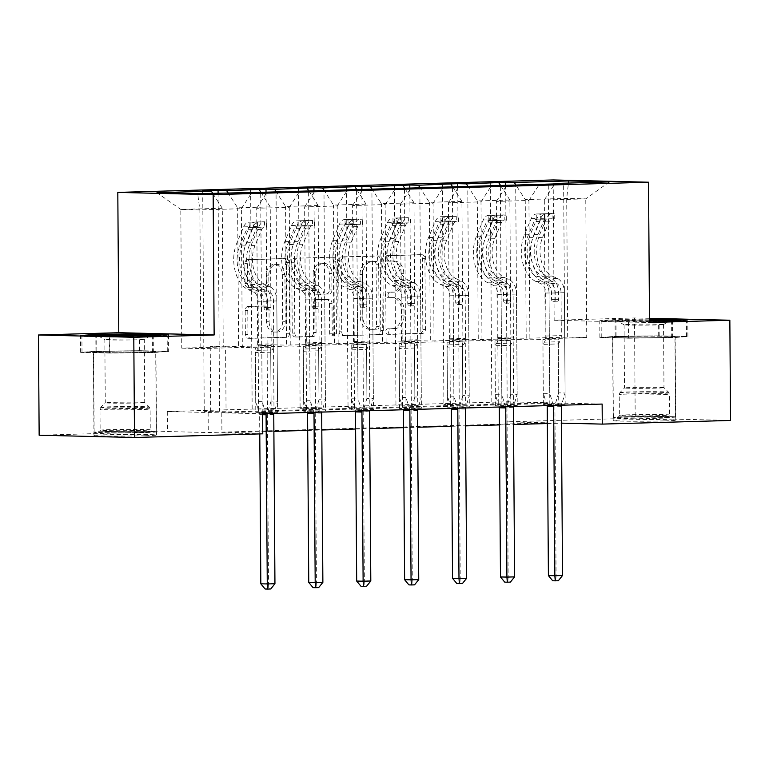 <?xml version="1.0" encoding="UTF-8"?>
<svg xmlns="http://www.w3.org/2000/svg" width="769" height="769" viewBox="0 0 769 769"><rect width="100%" height="100%" fill="white"/><g stroke="black" fill="none" stroke-linecap="round" stroke-linejoin="round"><path stroke-width="0.58" stroke-dasharray="3.85 2.88" d="M385.173 258.413A2.759 2.115 -88.6 0 1 387.259 255.596L419.307 254.683A3.932 3.018 -88.6 0 1 419.422 254.683A3.932 3.018 -88.6 0 1 422.344 258.528L422.844 329.363A3.932 3.018 -88.6 0 1 419.855 333.381L387.807 334.294A2.759 2.115 -88.6 0 1 387.73 334.294A2.759 2.115 -88.6 0 1 385.682 331.602A2.759 2.115 -88.6 0 1 387.768 328.786L391.921 328.671A12.592 9.651 -88.6 0 0 401.485 315.799L401.437 309.897A12.592 9.651 -88.6 0 0 392.084 297.584A12.592 9.651 -88.6 0 0 391.7 297.584L387.557 297.699A2.759 2.115 -88.6 0 1 387.47 297.699A2.759 2.115 -88.6 0 1 385.423 295.008A2.759 2.115 -88.6 0 1 387.518 292.191L391.661 292.076A12.592 9.651 -88.6 0 0 401.226 279.205L401.187 273.303A12.592 9.651 -88.6 0 0 391.834 260.989A12.592 9.651 -88.6 0 0 391.45 260.989L387.297 261.104A2.759 2.115 -88.6 0 1 387.211 261.104A2.759 2.115 -88.6 0 1 385.173 258.413M394.497 328.728A12.592 9.651 -88.6 0 0 404.061 315.867L404.013 309.965A12.592 9.651 -88.6 0 0 394.67 297.641A12.592 9.651 -88.6 0 0 394.276 297.641L390.133 297.766A2.759 2.115 -88.6 0 1 390.046 297.766A2.759 2.115 -88.6 0 1 387.999 295.065A2.759 2.115 -88.6 0 1 390.094 292.258L394.237 292.133A12.592 9.651 -88.6 0 0 403.802 279.272L403.763 273.37A12.592 9.651 -88.6 0 0 394.41 261.047A12.592 9.651 -88.6 0 0 394.026 261.047L389.873 261.172A2.759 2.115 -88.6 0 1 389.787 261.172A2.759 2.115 -88.6 0 1 387.749 258.48A2.759 2.115 -88.6 0 1 389.835 255.664L421.883 254.741A3.932 3.018 -88.6 0 1 421.998 254.741A3.932 3.018 -88.6 0 1 424.921 258.595L425.42 329.42A3.932 3.018 -88.6 0 1 422.431 333.438L390.383 334.361A2.759 2.115 -88.6 0 1 390.306 334.361A2.759 2.115 -88.6 0 1 388.258 331.66A2.759 2.115 -88.6 0 1 390.344 328.853L391.921 328.671M144.745 352.356A31.279 0.807 -0.4 0 0 155.924 351.664A31.279 0.807 -0.4 0 0 137.862 351.058A31.279 0.807 -0.4 0 0 104.546 351.404A31.279 0.807 -0.4 0 0 93.366 352.096A31.279 0.807 -0.4 0 0 111.428 352.702A31.279 0.807 -0.4 0 0 144.745 352.356M145.331 435.735A31.279 0.807 -0.4 0 0 156.511 435.043A31.279 0.807 -0.4 0 0 138.449 434.437A31.279 0.807 -0.4 0 0 105.132 434.783A31.279 0.807 -0.4 0 0 93.953 435.475A31.279 0.807 -0.4 0 0 112.005 436.081A31.279 0.807 -0.4 0 0 145.331 435.735M623.784 336.543A31.279 0.807 179.6 0 1 657.111 336.197A31.279 0.807 179.6 0 1 675.163 336.803A31.279 0.807 179.6 0 1 663.993 337.495A31.279 0.807 179.6 0 1 630.667 337.841A31.279 0.807 179.6 0 1 612.614 337.235A31.279 0.807 179.6 0 1 623.784 336.543M664.57 420.883A31.279 0.807 -0.4 0 0 675.749 420.182A31.279 0.807 -0.4 0 0 657.687 419.576A31.279 0.807 -0.4 0 0 624.37 419.922A31.279 0.807 -0.4 0 0 613.191 420.624A31.279 0.807 -0.4 0 0 631.253 421.229A31.279 0.807 -0.4 0 0 664.57 420.883M248.051 287.327A3.932 3.018 -88.6 0 1 247.926 287.327A3.932 3.018 -88.6 0 1 245.003 283.482L244.869 263.613A3.932 3.018 -88.6 0 1 247.858 259.586L283.444 258.567A3.932 3.018 -88.6 0 1 283.559 258.567A3.932 3.018 -88.6 0 1 286.481 262.421L286.981 333.246A3.932 3.018 -88.6 0 1 283.992 337.264L248.406 338.283A3.932 3.018 -88.6 0 1 248.281 338.283A3.932 3.018 -88.6 0 1 245.359 334.438L245.196 310.436A3.932 3.018 -88.6 0 1 248.185 306.408L263.411 305.975A3.932 3.018 -88.6 0 1 263.536 305.975A3.932 3.018 -88.6 0 1 266.459 309.83L266.535 321.73A10.526 8.065 -88.6 0 0 274.35 332.025A10.526 8.065 -88.6 0 0 282.675 321.269L282.348 274.639A10.526 8.065 -88.6 0 0 274.533 264.344A10.526 8.065 -88.6 0 0 266.209 275.1L266.266 282.877A3.932 3.018 -88.6 0 1 263.277 286.895L250.627 287.395A3.932 3.018 -88.6 0 1 250.502 287.395A3.932 3.018 -88.6 0 1 247.58 283.54L247.445 263.671A3.932 3.018 -88.6 0 1 250.434 259.653L286.02 258.634A3.932 3.018 -88.6 0 1 286.135 258.634A3.932 3.018 -88.6 0 1 289.057 262.479L289.557 333.304A3.932 3.018 -88.6 0 1 286.568 337.331L250.982 338.35A3.932 3.018 -88.6 0 1 250.857 338.35A3.932 3.018 -88.6 0 1 247.935 334.496L247.772 310.493A3.932 3.018 -88.6 0 1 250.761 306.475L265.987 306.043A3.932 3.018 -88.6 0 1 266.112 306.033A3.932 3.018 -88.6 0 1 269.035 309.888L269.112 321.788L266.535 321.73M649.478 318.308L634.502 317.953L554.161 320.25L553.18 179.946M634.502 317.953L635.204 418.173L506.925 421.845L547.778 422.815L208.264 432.524L167.421 431.553L39.152 435.225M506.79 401.793L547.634 402.764L208.13 412.482L167.286 411.511L506.79 401.793L506.925 421.845M167.286 411.511L167.421 431.553M338.658 260.922A3.932 3.018 -88.6 0 1 341.647 256.904L377.233 255.885A3.932 3.018 -88.6 0 1 377.358 255.885A3.932 3.018 -88.6 0 1 380.28 259.739L380.77 330.564A3.932 3.018 -88.6 0 1 377.781 334.582L342.195 335.601A3.932 3.018 -88.6 0 1 342.07 335.601A3.932 3.018 -88.6 0 1 339.148 331.756L338.658 260.922L341.234 260.989A3.932 3.018 -88.6 0 1 344.224 256.961L379.809 255.952A3.932 3.018 -88.6 0 1 379.934 255.952A3.932 3.018 -88.6 0 1 382.856 259.797L383.347 330.622A3.932 3.018 -88.6 0 1 380.357 334.64L344.772 335.659A3.932 3.018 -88.6 0 1 344.656 335.659A3.932 3.018 -88.6 0 1 341.734 331.814L341.234 260.989M330.334 257.231L294.748 258.249A3.932 3.018 -88.6 0 0 291.759 262.267L292.258 333.092A3.932 3.018 -88.6 0 0 295.181 336.947A3.932 3.018 -88.6 0 0 295.296 336.947L310.532 336.505A3.932 3.018 -88.6 0 0 313.521 332.487L313.319 303.765A3.932 3.018 -88.6 0 1 316.309 299.737L326.412 299.449A3.932 3.018 -88.6 0 1 326.527 299.449A3.932 3.018 -88.6 0 1 329.449 303.303L329.661 333.208A2.759 2.115 -88.6 0 0 331.708 335.899A2.759 2.115 -88.6 0 0 333.881 333.083L333.381 261.076A3.932 3.018 -88.6 0 0 330.459 257.231A3.932 3.018 -88.6 0 0 330.334 257.231L294.748 258.249M730.55 420.441L635.204 418.173M226.057 411.146L204.246 411.434L226.057 411.146L225.596 346.204L210.235 346.646L223.25 346.954L222.279 208.255L180.802 209.437L156.963 192.711M223.25 346.954L181.772 348.146L180.802 209.437L199.873 209.889L241.351 208.707L242.322 347.405L255.337 347.713L255.789 412.655L277.59 412.376L276.052 191.894M222.279 208.255L212.686 193.25M305.61 345.598L338.177 344.666L337.216 205.967L304.639 206.899L305.61 345.598L318.626 345.906L319.077 410.848L325.518 411.002L323.98 190.52M319.077 410.848L303.717 411.29L325.518 411.002M401.476 342.859L434.043 341.926L433.072 203.218L400.505 204.15L401.476 342.859L414.481 343.166L414.943 408.108L421.383 408.262L419.845 187.78M414.943 408.108L399.572 408.541L421.383 408.262M497.332 340.109L529.899 339.177L528.928 200.478L496.361 201.411L497.332 340.109L510.347 340.417L510.799 405.359L517.239 405.513L515.701 185.031M510.799 405.359L495.438 405.801L517.239 405.513M262.633 413.78L221.789 412.809L561.293 403.091L602.137 404.061M545.259 338.735L586.737 337.553L585.776 198.854L544.298 200.036L545.259 338.735L558.275 339.052L558.727 403.994L565.177 404.148L563.629 183.666M558.727 403.994L543.366 404.427L549.806 404.581L565.177 404.148M449.404 341.484L481.971 340.552L481 201.853L448.433 202.785L449.404 341.484L462.419 341.792L462.871 406.734L469.311 406.888L467.773 186.406M462.871 406.734L447.51 407.176L453.95 407.33L469.311 406.888M353.538 344.224L386.115 343.291L385.144 204.592L352.577 205.525L353.538 344.224L366.553 344.531L367.005 409.473L373.455 409.627L371.908 189.145M367.005 409.473L351.644 409.915L358.085 410.069L373.455 409.627M257.682 346.973L290.249 346.04L289.279 207.332L256.711 208.264L257.682 346.973L270.698 347.28L271.149 412.222L277.59 412.376M271.149 412.222L255.789 412.655M256.711 208.264L267.122 192.144M289.279 207.332L299.987 190.76M273.985 409.771L252.174 410.06L273.985 409.771L273.533 344.829L258.163 345.271L271.178 345.579L270.217 206.88L237.64 207.813L228.047 192.817M271.178 345.579L238.611 346.511L237.64 207.813M270.217 206.88L260.893 192.327M304.639 206.899L315.05 190.779M337.216 205.967L347.915 189.385M321.913 408.406L300.112 408.695L321.913 408.406L321.461 343.464L306.1 343.906L319.106 344.214L318.145 205.506L285.578 206.438L275.975 191.443M319.106 344.214L286.539 345.146L285.578 206.438M318.145 205.506L308.83 190.952M352.577 205.525L362.978 189.405M385.144 204.592L395.843 188.011M369.841 407.032L348.04 407.32L369.841 407.032L369.389 342.09L354.028 342.532L367.044 342.839L366.073 204.141L333.506 205.073L323.903 190.068M367.044 342.839L334.477 343.772L333.506 205.073M366.073 204.141L356.758 189.587M400.505 204.15L410.915 188.03M433.072 203.218L443.78 186.636M417.769 405.657L395.968 405.945L417.769 405.657L417.317 340.715L401.956 341.157L414.972 341.465L414.001 202.766L381.434 203.698L371.831 188.703M414.972 341.465L382.404 342.397L381.434 203.698M414.001 202.766L404.686 188.213M448.433 202.785L458.843 186.665M481 201.853L491.708 185.271M465.706 404.292L443.896 404.571L465.706 404.292L465.245 339.35L449.884 339.792L462.9 340.1L461.929 201.391L429.362 202.324L419.768 187.328M462.9 340.1L430.332 341.032L429.362 202.324M461.929 201.391L452.614 186.838M496.361 201.411L506.771 185.291M528.928 200.478L539.636 183.897M513.634 402.918L491.824 403.206L513.634 402.918L513.183 337.976L497.822 338.418L510.827 338.725L509.866 200.027L477.299 200.959L467.696 185.954M510.827 338.725L478.26 339.658L477.299 200.959M509.866 200.027L500.552 185.473M544.298 200.036L554.699 183.916M609.384 181.907L585.776 198.854L566.705 198.402L525.227 199.584L515.624 184.589M262.767 433.822L221.924 432.851L273.879 431.361M547.345 423.536L561.466 423.142M307.696 430.4L321.817 429.996M355.624 429.025L369.745 428.621M403.552 427.651L417.673 427.247M451.48 426.286L465.601 425.882M499.408 424.911L513.529 424.507M181.772 348.146L200.844 348.597L199.873 209.889L197.671 193.682M586.737 337.553L567.676 337.101L526.198 338.283L525.227 199.584M567.676 337.101L566.705 198.402L568.426 183.07M200.844 348.597L242.322 347.405M270.698 347.28L255.337 347.713M290.249 346.04L303.265 346.348L303.717 411.29M318.626 345.906L303.265 346.348M338.177 344.666L351.193 344.973L351.644 409.915M366.553 344.531L351.193 344.973M386.115 343.291L399.121 343.599L399.572 408.541M414.481 343.166L399.121 343.599M434.043 341.926L447.058 342.234L447.51 407.176M462.419 341.792L447.058 342.234M481.971 340.552L494.986 340.859L495.438 405.801M510.347 340.417L494.986 340.859M529.899 339.177L542.914 339.485L543.366 404.427M558.275 339.052L542.914 339.485M513.183 337.976L526.198 338.283M465.245 339.35L478.26 339.658M417.317 340.715L430.332 341.032M369.389 342.09L382.404 342.397M321.461 343.464L334.477 343.772M273.533 344.829L286.539 345.146M225.596 346.204L238.611 346.511M208.13 412.482L208.264 432.524M547.634 402.764L547.778 422.815M561.293 403.091L561.428 423.133M221.789 412.809L221.924 432.851M241.351 208.707L252.059 192.125M549.806 404.581L548.268 184.099M498.274 403.36L497.822 338.418M505.675 185.319L507.194 402.764M490.286 182.724L491.824 403.206M501.878 405.955L500.34 185.473M450.336 404.725L449.884 339.792M457.738 186.694L459.256 404.138M442.358 184.099L443.896 404.571M453.95 407.33L452.412 186.848M402.408 406.099L401.956 341.157M409.81 188.069L411.328 405.503M394.43 185.464L395.968 405.945M406.022 408.695L404.484 188.222M354.48 407.474L354.028 342.532M361.882 189.434L363.401 406.878M346.502 186.838L348.04 407.32M358.085 410.069L356.547 189.587M306.552 408.839L306.1 343.906M313.954 190.808L315.473 408.252M298.564 188.213L300.112 408.695M310.157 411.444L308.619 190.962M258.624 410.213L258.163 345.271M266.026 192.183L267.545 409.617M250.636 189.578L252.174 410.06M262.229 412.809L260.691 192.337M210.687 411.588L210.235 346.646M218.088 193.096L219.607 410.992M202.708 190.952L204.246 411.434M554.161 320.25L649.507 322.519M649.478 319.106L615.056 319.5L599.762 320.692L649.497 321.134M373.955 261.489A2.759 2.115 -88.6 0 1 374.042 261.489A2.759 2.115 -88.6 0 1 376.089 264.18L376.522 326.354A2.759 2.115 -88.6 0 1 374.426 329.17L370.052 329.295A12.592 9.651 -88.6 0 1 369.668 329.295A12.592 9.651 -88.6 0 1 360.315 316.982L360.017 274.485A12.592 9.651 -88.6 0 1 369.581 261.614L376.531 261.547A2.759 2.115 -88.6 0 1 376.618 261.547A2.759 2.115 -88.6 0 1 378.665 264.248L376.089 264.18M376.531 261.547L372.158 261.681A12.592 9.651 -88.6 0 0 362.593 274.543L362.891 317.039A12.592 9.651 -88.6 0 0 372.244 329.353A12.592 9.651 -88.6 0 0 372.629 329.353L377.002 329.228A2.759 2.115 -88.6 0 0 379.098 326.412L378.665 264.248M332.91 257.288A3.932 3.018 -88.6 0 1 333.035 257.288A3.932 3.018 -88.6 0 1 335.957 261.133L336.457 333.15A2.759 2.115 -88.6 0 1 334.284 335.957A2.759 2.115 -88.6 0 1 332.237 333.265L332.025 303.361A3.932 3.018 -88.6 0 0 329.103 299.516A3.932 3.018 -88.6 0 0 328.988 299.516L318.885 299.804A3.932 3.018 -88.6 0 0 315.896 303.822L316.097 332.544A3.932 3.018 -88.6 0 1 313.108 336.572L297.882 337.005A3.932 3.018 -88.6 0 1 297.757 337.005A3.932 3.018 -88.6 0 1 294.835 333.16L294.335 262.325A3.932 3.018 -88.6 0 1 297.324 258.307M313.108 273.956A10.526 8.065 -88.6 0 1 321.423 263.2A10.526 8.065 -88.6 0 1 329.247 273.495L329.363 289.923A3.932 3.018 -88.6 0 1 326.373 293.941L316.27 294.229A3.932 3.018 -88.6 0 1 316.146 294.229A3.932 3.018 -88.6 0 1 313.223 290.384L313.108 273.956L315.684 274.014A10.526 8.065 -88.6 0 1 324.009 263.258A10.526 8.065 -88.6 0 1 331.824 273.553L329.247 273.495M315.684 274.014L315.799 290.442A3.932 3.018 -88.6 0 0 318.722 294.296A3.932 3.018 -88.6 0 0 318.847 294.296L328.949 294.008A3.932 3.018 -88.6 0 0 331.939 289.98L331.824 273.553M269.112 321.788A10.526 8.065 -88.6 0 0 276.936 332.083A10.526 8.065 -88.6 0 0 285.251 321.327L284.924 274.696A10.526 8.065 -88.6 0 0 277.109 264.401A10.526 8.065 -88.6 0 0 268.794 275.158L268.842 282.934A3.932 3.018 -88.6 0 1 265.853 286.952L250.627 287.395M628.6 338.216L672.606 337.706L687.899 336.514L659.177 335.832L615.171 336.341L599.887 337.533L628.6 338.216L628.475 321.375M672.606 337.706L672.491 320.865M599.887 337.533L599.762 320.692M615.171 336.341L615.056 319.5M659.177 335.832L659.071 319.846M687.899 336.514L687.774 319.673M168.651 351.375L139.939 350.693L95.933 351.193L80.639 352.385L109.352 353.067L153.358 352.558L168.651 351.375L168.536 334.534M139.939 350.693L139.823 334.707M153.358 352.558L153.242 335.726M109.352 353.067L109.236 336.236M80.639 352.385L80.524 335.553M95.933 351.193L95.817 335.255M544.981 214.003L545.019 219.213L536.791 219.184L536.752 213.974L554.199 213.744L552.113 213.532L552.152 218.742A5.412 3.48 -91.6 0 0 549.393 221.116L542.597 237.333A25.464 16.351 -91.6 0 0 552.152 276.042L546.317 276.206L551.575 278.609A14.64 9.401 88.4 0 1 558.554 292.864L558.602 299.362A2.403 1.846 -88.6 0 1 556.775 301.823A2.403 1.846 -88.6 0 1 556.698 301.823A2.403 1.846 -88.6 0 1 554.91 299.468L554.872 292.97A14.64 9.401 -91.6 0 0 547.893 278.714L542.635 276.311L536.791 276.475L542.049 278.878A14.64 9.401 88.4 0 1 549.028 293.133L549.729 393.44L543.289 393.286L542.952 344.377L558.313 343.935L559.745 341.715A8.709 5.594 -91.6 0 0 561.341 335.592L561.043 292.614A9.42 6.056 88.4 0 0 556.554 283.434L551.286 281.041A30.673 19.706 -91.6 0 1 539.78 234.41L546.567 218.194A10.631 6.825 -91.6 0 1 552.017 213.532L536.656 213.974A10.631 6.825 -91.6 0 0 531.206 218.636L524.42 234.853A30.673 19.706 -91.6 0 0 535.926 281.473L541.184 283.876A9.42 6.056 88.4 0 1 545.682 293.056L545.98 336.034A8.709 5.594 88.4 0 1 544.385 342.157L542.952 344.377M535.926 281.473L541.77 281.31L547.028 283.713A9.42 6.056 88.4 0 1 551.517 292.893L551.565 299.391A2.403 1.846 91.4 0 0 553.353 301.736A2.403 1.846 91.4 0 0 553.42 301.736A2.403 1.846 91.4 0 0 555.247 299.285L555.208 292.787A9.42 6.056 -91.6 0 0 550.71 283.607L545.452 281.204L551.286 281.041M552.152 276.042L557.419 278.436A14.64 9.401 88.4 0 1 564.398 292.691L565.09 392.997L561.562 404.83A4.008 3.076 91.4 0 0 561.457 405.225M558.313 343.935L558.65 392.844L565.09 392.997M545.019 219.213L552.152 218.742L536.791 219.184A5.412 3.48 -91.6 0 0 534.032 221.559L527.236 237.775A25.464 16.351 -91.6 0 0 536.791 276.475M541.77 281.31A30.673 19.706 88.4 0 1 530.254 234.68L537.05 218.463A10.631 6.825 88.4 0 1 540.665 214.253C543.875 213.609 545.106 213.571 544.346 214.147A10.631 6.825 -91.6 0 0 540.732 218.358L533.936 234.574A30.673 19.706 -91.6 0 0 545.452 281.204M546.317 276.206A25.464 16.351 88.4 0 1 536.762 237.506L543.558 221.289A5.412 3.48 88.4 0 1 544.394 219.915L544.952 219.165L544.913 213.82L544.346 214.147L544.394 219.915C545.106 218.598 543.875 218.636 540.703 220.021A5.412 3.48 -91.6 0 0 539.867 221.395L533.071 237.611A25.464 16.351 -91.6 0 0 542.635 276.311M553.536 405.455A4.008 3.076 91.4 0 0 553.43 405.071L549.729 393.44M558.65 392.844L555.112 404.686A4.008 3.076 91.4 0 0 554.901 406.186L556.083 575.356L548.403 575.577M547.163 405.638A4.008 3.076 91.4 0 0 546.99 404.917L543.289 393.286M562.524 575.51L556.083 575.356L555.747 580.672L558.323 580.739M552.68 580.768L555.747 580.672M554.238 218.954L554.199 213.744M497.053 215.378L497.091 220.588L488.863 220.559L488.824 215.339L506.271 215.109L504.185 214.907L504.224 220.117A5.412 3.48 -91.6 0 0 501.465 222.491L494.669 238.707A25.464 16.351 -91.6 0 0 504.224 277.407L498.389 277.58L503.647 279.974A14.64 9.401 88.4 0 1 510.626 294.239L510.674 300.737A2.403 1.846 -88.6 0 1 508.847 303.188A2.403 1.846 -88.6 0 1 508.77 303.188A2.403 1.846 -88.6 0 1 506.982 300.842L506.934 294.344A14.64 9.401 -91.6 0 0 499.956 280.079L494.698 277.686L488.863 277.849L494.121 280.252A14.64 9.401 88.4 0 1 501.1 294.508L501.801 394.814L495.361 394.66L495.015 345.752L510.376 345.31L511.818 343.089A8.709 5.594 -91.6 0 0 513.413 336.966L513.115 293.989A9.42 6.056 88.4 0 0 508.617 284.809L503.359 282.406A30.673 19.706 -91.6 0 1 491.843 235.785L498.639 219.569A10.631 6.825 -91.6 0 1 504.089 214.907L488.728 215.349A10.631 6.825 -91.6 0 0 483.278 220.001L476.482 236.218A30.673 19.706 -91.6 0 0 487.998 282.848L493.256 285.251A9.42 6.056 88.4 0 1 497.754 294.431L498.052 337.408A8.709 5.594 88.4 0 1 496.457 343.522L495.015 345.752M487.998 282.848L493.833 282.684L499.1 285.078A9.42 6.056 88.4 0 1 503.589 294.258L503.637 300.756A2.403 1.846 91.4 0 0 505.425 303.111A2.403 1.846 91.4 0 0 505.493 303.111A2.403 1.846 91.4 0 0 507.319 300.65L507.28 294.152A9.42 6.056 -91.6 0 0 502.782 284.972L497.524 282.579L503.359 282.406M504.224 277.407L509.482 279.81A14.64 9.401 88.4 0 1 516.46 294.066L517.162 394.372L513.625 406.205A4.008 3.076 91.4 0 0 513.529 406.599M510.376 345.31L510.722 394.218L517.162 394.372M497.091 220.588L504.272 220.117L488.863 220.559A5.412 3.48 -91.6 0 0 486.095 222.933L479.308 239.149A25.464 16.351 -91.6 0 0 488.863 277.849M493.833 282.684A30.673 19.706 88.4 0 1 482.326 236.054L489.113 219.838A10.631 6.825 88.4 0 1 492.737 215.628C495.938 214.984 497.168 214.945 496.418 215.522A10.631 6.825 -91.6 0 0 492.804 219.732L486.008 235.948A30.673 19.706 -91.6 0 0 497.524 282.579M498.389 277.58A25.464 16.351 88.4 0 1 488.834 238.871L495.621 222.654A5.412 3.48 88.4 0 1 496.457 221.289L497.014 220.53L496.985 215.185L496.418 215.522L496.457 221.289C497.178 219.972 495.947 220.011 492.775 221.395A5.412 3.48 -91.6 0 0 491.939 222.76L485.143 238.976A25.464 16.351 -91.6 0 0 494.698 277.686M505.608 406.83A4.008 3.076 91.4 0 0 505.502 406.436L501.801 394.814M510.722 394.218L507.184 406.051A4.008 3.076 91.4 0 0 506.973 407.56L508.155 576.721L500.475 576.942M499.225 407.012A4.008 3.076 91.4 0 0 499.062 406.282L495.361 394.66M514.596 576.875L508.155 576.721L507.819 582.046L510.395 582.104M504.743 582.133L507.819 582.046M506.31 220.328L506.271 215.109M449.125 216.752L449.154 221.962L440.935 221.924L440.897 216.714L456.257 216.272L456.296 221.491A5.412 3.48 -91.6 0 0 453.527 223.866L446.741 240.082A25.464 16.351 -91.6 0 0 456.296 278.782L450.461 278.945L455.719 281.348A14.64 9.401 88.4 0 1 462.698 295.604L462.746 302.102A2.403 1.846 -88.6 0 1 460.919 304.562A2.403 1.846 -88.6 0 1 460.842 304.562A2.403 1.846 -88.6 0 1 459.055 302.207L459.006 295.709A14.64 9.401 -91.6 0 0 452.028 281.454L446.77 279.051L440.935 279.224L446.193 281.617A14.64 9.401 88.4 0 1 453.172 295.882L453.873 396.179L447.433 396.025L447.087 347.127L462.448 346.684L463.89 344.454A8.709 5.594 -91.6 0 0 465.485 338.341L465.187 295.363A9.42 6.056 88.4 0 0 460.689 286.183L455.431 283.78A30.673 19.706 -91.6 0 1 443.915 237.15L450.711 220.934A10.631 6.825 -91.6 0 1 456.161 216.281L440.791 216.714A10.631 6.825 -91.6 0 0 435.35 221.376L428.554 237.592A30.673 19.706 -91.6 0 0 440.07 284.222L445.328 286.616A9.42 6.056 88.4 0 1 449.817 295.796L450.125 338.773A8.709 5.594 88.4 0 1 448.529 344.897L447.087 347.127M440.07 284.222L445.905 284.049L451.163 286.452A9.42 6.056 88.4 0 1 455.661 295.632L455.7 302.13A2.403 1.846 91.4 0 0 457.488 304.486A2.403 1.846 91.4 0 0 457.565 304.486A2.403 1.846 91.4 0 0 459.391 302.025L459.343 295.527A9.42 6.056 -91.6 0 0 454.854 286.347L449.596 283.944L455.431 283.78M456.296 278.782L461.554 281.185A14.64 9.401 88.4 0 1 468.532 295.44L469.234 395.747L465.697 407.58A4.008 3.076 91.4 0 0 465.601 407.974M462.448 346.684L462.794 395.593L469.234 395.747M449.154 221.962L456.344 221.491L440.935 221.924A5.412 3.48 -91.6 0 0 438.167 224.298L431.38 240.514A25.464 16.351 -91.6 0 0 440.935 279.224M445.905 284.049A30.673 19.706 88.4 0 1 434.389 237.429L441.185 221.212A10.631 6.825 88.4 0 1 444.799 216.993C448.01 216.349 449.24 216.32 448.49 216.887A10.631 6.825 -91.6 0 0 444.876 221.107L438.08 237.323A30.673 19.706 -91.6 0 0 449.596 283.944M450.461 278.945A25.464 16.351 88.4 0 1 440.897 240.245L447.693 224.029A5.412 3.48 88.4 0 1 448.529 222.654L449.086 221.905L449.048 216.56L448.49 216.887L448.529 222.654C449.25 221.347 448.019 221.376 444.847 222.76A5.412 3.48 -91.6 0 0 444.011 224.135L437.215 240.351A25.464 16.351 -91.6 0 0 446.77 279.051M457.68 408.195A4.008 3.076 91.4 0 0 457.574 407.81L453.873 396.179M462.794 395.593L459.256 407.426A4.008 3.076 91.4 0 0 459.045 408.925L460.227 578.096L452.547 578.317M451.297 408.377A4.008 3.076 91.4 0 0 451.134 407.657L447.433 396.025M466.668 578.25L460.227 578.096L459.891 583.421L462.467 583.479M456.815 583.508L459.891 583.421M458.372 221.693L458.343 216.483M671.106 416.885A27.069 0.702 -0.4 0 0 642.442 416.51A27.069 0.702 -0.4 0 0 617.392 417.365A27.069 0.702 -0.4 0 0 617.795 417.5A27.069 0.702 -0.4 0 0 647.152 417.875A27.069 0.702 -0.4 0 0 671.51 416.99A27.069 0.702 -0.4 0 0 671.106 416.885M619.756 415.471A25.06 0.644 179.6 0 1 619.372 415.366A25.06 0.644 179.6 0 1 619.381 415.347A25.06 0.644 179.6 0 1 642.576 414.558A25.06 0.644 179.6 0 1 669.117 414.904A25.06 0.644 179.6 0 1 669.491 415A25.06 0.644 179.6 0 1 669.501 415.02A25.06 0.644 179.6 0 1 646.623 415.818A25.06 0.644 179.6 0 1 619.756 415.471M649.488 320.288A26.069 0.673 -0.4 0 0 617.738 321.202A26.069 0.673 -0.4 0 0 618.103 321.279A26.069 0.673 -0.4 0 0 644.211 321.653A26.069 0.673 -0.4 0 0 669.588 320.904M663.234 324.412A19.734 0.509 -0.4 0 0 642.086 324.143A19.734 0.509 -0.4 0 0 624.072 324.778A19.734 0.509 -0.4 0 0 624.092 324.797A19.734 0.509 -0.4 0 0 624.37 324.864A19.734 0.509 -0.4 0 0 645.085 325.143A19.734 0.509 -0.4 0 0 663.522 324.528A19.734 0.509 -0.4 0 0 663.541 324.499A19.734 0.509 -0.4 0 0 663.234 324.412M663.676 387.595A19.734 0.509 -0.4 0 0 642.778 387.316A19.734 0.509 -0.4 0 0 624.515 387.941A19.734 0.509 -0.4 0 0 624.505 387.951A19.734 0.509 -0.4 0 0 624.812 388.037A19.734 0.509 -0.4 0 0 645.96 388.316A19.734 0.509 -0.4 0 0 663.974 387.682A19.734 0.509 -0.4 0 0 663.974 387.663A19.734 0.509 -0.4 0 0 663.676 387.595M675.057 416.846A31.077 0.798 179.6 0 1 675.528 416.981A31.077 0.798 179.6 0 1 647.152 417.98A31.077 0.798 179.6 0 1 613.845 417.548A31.077 0.798 179.6 0 1 613.374 417.413A31.077 0.798 179.6 0 1 641.74 416.413A31.077 0.798 179.6 0 1 675.057 416.846M674.5 336.668A31.077 0.798 179.6 0 1 674.971 336.803A31.077 0.798 179.6 0 1 646.594 337.802A31.077 0.798 179.6 0 1 613.278 337.37A31.077 0.798 179.6 0 1 612.806 337.235A31.077 0.798 179.6 0 1 641.183 336.245A31.077 0.798 179.6 0 1 674.5 336.668M629.071 338.177L601.252 337.514L616.065 336.361L658.706 335.87L686.525 336.534L671.712 337.687L629.071 338.177L628.965 322.144L601.137 321.48L615.959 320.327L649.488 319.942M601.252 337.514L601.137 321.48M616.065 336.361L615.959 320.327M658.706 335.87L658.591 319.837M679.412 320.327L686.419 320.5L671.597 321.644L628.965 322.144M686.525 336.534L686.419 320.5M671.712 337.687L671.597 321.644M151.868 431.745A27.069 0.702 -0.4 0 0 123.194 431.371A27.069 0.702 -0.4 0 0 98.144 432.226A27.069 0.702 -0.4 0 0 98.547 432.361A27.069 0.702 -0.4 0 0 127.914 432.726A27.069 0.702 -0.4 0 0 152.262 431.851A27.069 0.702 -0.4 0 0 151.868 431.745M100.508 430.332A25.06 0.644 179.6 0 1 100.133 430.227A25.06 0.644 179.6 0 1 100.133 430.207A25.06 0.644 179.6 0 1 123.328 429.419A25.06 0.644 179.6 0 1 149.878 429.765A25.06 0.644 179.6 0 1 150.243 429.861A25.06 0.644 179.6 0 1 150.253 429.871A25.06 0.644 179.6 0 1 127.375 430.678A25.06 0.644 179.6 0 1 100.508 430.332M98.538 335.976A26.069 0.673 -0.4 0 0 98.499 336.053A26.069 0.673 -0.4 0 0 98.865 336.14A26.069 0.673 -0.4 0 0 124.963 336.514A26.069 0.673 -0.4 0 0 150.34 335.755M143.995 339.273A19.734 0.509 -0.4 0 0 122.838 339.004A19.734 0.509 -0.4 0 0 104.824 339.638A19.734 0.509 -0.4 0 0 104.844 339.658A19.734 0.509 -0.4 0 0 105.122 339.725A19.734 0.509 -0.4 0 0 125.837 339.994A19.734 0.509 -0.4 0 0 144.274 339.379A19.734 0.509 -0.4 0 0 144.293 339.36A19.734 0.509 -0.4 0 0 143.995 339.273M144.437 402.447A19.734 0.509 -0.4 0 0 123.54 402.177A19.734 0.509 -0.4 0 0 105.276 402.802A19.734 0.509 -0.4 0 0 105.266 402.812A19.734 0.509 -0.4 0 0 105.564 402.898A19.734 0.509 -0.4 0 0 126.722 403.167A19.734 0.509 -0.4 0 0 144.735 402.533A19.734 0.509 -0.4 0 0 144.726 402.523A19.734 0.509 -0.4 0 0 144.437 402.447M155.809 431.697A31.077 0.798 179.6 0 1 156.28 431.832A31.077 0.798 179.6 0 1 127.914 432.832A31.077 0.798 179.6 0 1 94.597 432.409A31.077 0.798 179.6 0 1 94.126 432.274A31.077 0.798 179.6 0 1 122.502 431.274A31.077 0.798 179.6 0 1 155.809 431.697M155.251 351.529A31.077 0.798 179.6 0 1 155.722 351.664A31.077 0.798 179.6 0 1 127.356 352.663A31.077 0.798 179.6 0 1 94.039 352.231A31.077 0.798 179.6 0 1 93.568 352.096A31.077 0.798 179.6 0 1 121.935 351.097A31.077 0.798 179.6 0 1 155.251 351.529M109.832 353.029L82.004 352.375L96.827 351.222L139.458 350.722L167.286 351.385L152.464 352.538L109.832 353.029L109.717 336.995L81.899 336.332L89.31 335.755M82.004 352.375L81.899 336.332M96.827 351.222L96.711 335.178M139.458 350.722L139.352 334.688M160.173 335.188L167.171 335.351L152.358 336.505L109.717 336.995M167.286 351.385L167.171 335.351M152.464 352.538L152.358 336.505M401.187 218.117L401.226 223.327L392.997 223.298L392.969 218.088L408.329 217.646L408.368 222.856A5.412 3.48 -91.6 0 0 405.599 225.23L398.803 241.447A25.464 16.351 -91.6 0 0 408.368 280.156L402.523 280.32L407.791 282.723A14.64 9.401 88.4 0 1 414.77 296.978L414.808 303.476A2.403 1.846 -88.6 0 1 412.982 305.937A2.403 1.846 -88.6 0 1 412.915 305.937A2.403 1.846 -88.6 0 1 411.127 303.582L411.079 297.084A14.64 9.401 -91.6 0 0 404.1 282.829L398.842 280.425L393.007 280.589L398.265 282.992A14.64 9.401 88.4 0 1 405.244 297.247L405.945 397.554L399.496 397.4L399.159 348.492L414.52 348.049L415.952 345.829A8.709 5.594 -91.6 0 0 417.557 339.706L417.25 296.728A9.42 6.056 88.4 0 0 412.761 287.548L407.503 285.155A30.673 19.706 -91.6 0 1 395.987 238.525L402.783 222.308A10.631 6.825 -91.6 0 1 408.224 217.646L392.863 218.088A10.631 6.825 -91.6 0 0 387.422 222.75L380.626 238.967A30.673 19.706 -91.6 0 0 392.142 285.587L397.4 287.991A9.42 6.056 88.4 0 1 401.889 297.17L402.187 340.148A8.709 5.594 88.4 0 1 400.591 346.271L399.159 348.492M392.142 285.587L397.977 285.424L403.235 287.827A9.42 6.056 88.4 0 1 407.733 297.007L407.772 303.505A2.403 1.846 91.4 0 0 409.56 305.851A2.403 1.846 91.4 0 0 409.637 305.851A2.403 1.846 91.4 0 0 411.463 303.399L411.415 296.901A9.42 6.056 -91.6 0 0 406.926 287.721L401.658 285.318L407.503 285.155M408.368 280.156L413.626 282.55A14.64 9.401 88.4 0 1 420.605 296.815L421.306 397.112L417.769 408.954A4.008 3.076 91.4 0 0 417.663 409.339M414.52 348.049L414.866 396.958L421.306 397.112M401.226 223.327L408.368 222.856L392.997 223.298A5.412 3.48 -91.6 0 0 390.239 225.673L383.443 241.889A25.464 16.351 -91.6 0 0 393.007 280.589M397.977 285.424A30.673 19.706 88.4 0 1 386.461 238.794L393.257 222.577A10.631 6.825 88.4 0 1 396.871 218.367C400.082 217.723 401.312 217.685 400.562 218.261A10.631 6.825 -91.6 0 0 396.939 222.472L390.152 238.688A30.673 19.706 -91.6 0 0 401.658 285.318M402.523 280.32A25.464 16.351 88.4 0 1 392.969 241.62L399.765 225.404A5.412 3.48 88.4 0 1 400.601 224.029L401.158 223.279L401.12 217.935L400.562 218.261L400.601 224.029C401.322 222.712 400.091 222.75 396.91 224.135A5.412 3.48 -91.6 0 0 396.073 225.509L389.287 241.726A25.464 16.351 -91.6 0 0 398.842 280.425M409.752 409.569A4.008 3.076 91.4 0 0 409.646 409.185L405.945 397.554M414.866 396.958L411.328 408.8A4.008 3.076 91.4 0 0 411.117 410.3L412.29 579.47L404.609 579.691M403.369 409.752A4.008 3.076 91.4 0 0 403.196 409.031L399.496 397.4M418.74 579.624L412.29 579.47L411.963 584.786L414.539 584.853M408.887 584.882L411.963 584.786M410.444 223.068L410.406 217.858M353.259 219.492L353.298 224.702L345.07 224.673L345.031 219.453L362.478 219.223L360.401 219.021L360.43 224.231A5.412 3.48 -91.6 0 0 357.672 226.605L350.875 242.821A25.464 16.351 -91.6 0 0 360.43 281.521L354.596 281.694L359.854 284.088A14.64 9.401 88.4 0 1 366.832 298.353L366.88 304.851A2.403 1.846 -88.6 0 1 365.054 307.302A2.403 1.846 -88.6 0 1 364.977 307.302A2.403 1.846 -88.6 0 1 363.199 304.957L363.151 298.459A14.64 9.401 -91.6 0 0 356.172 284.194L350.914 281.8L345.07 281.963L350.337 284.367A14.64 9.401 88.4 0 1 357.316 298.622L358.008 398.928L351.568 398.775L351.231 349.866L366.592 349.424L368.024 347.204A8.709 5.594 -91.6 0 0 369.62 341.08L369.322 298.103A9.42 6.056 88.4 0 0 364.833 288.923L359.575 286.52A30.673 19.706 -91.6 0 1 348.059 239.899L354.845 223.683A10.631 6.825 -91.6 0 1 360.296 219.021L344.935 219.463A10.631 6.825 -91.6 0 0 339.485 224.115L332.698 240.332A30.673 19.706 -91.6 0 0 344.204 286.962L349.472 289.365A9.42 6.056 88.4 0 1 353.961 298.545L354.259 341.523A8.709 5.594 88.4 0 1 352.663 347.636L351.231 349.866M344.204 286.962L350.049 286.799L355.307 289.192A9.42 6.056 88.4 0 1 359.796 298.372L359.844 304.87A2.403 1.846 91.4 0 0 361.632 307.225A2.403 1.846 91.4 0 0 361.709 307.225A2.403 1.846 91.4 0 0 363.535 304.764L363.487 298.266A9.42 6.056 -91.6 0 0 358.988 289.086L353.73 286.693L359.575 286.52M360.43 281.521L365.698 283.924A14.64 9.401 88.4 0 1 372.677 298.18L373.378 398.486L369.841 410.319A4.008 3.076 91.4 0 0 369.735 410.713M366.592 349.424L366.928 398.332L373.378 398.486M353.298 224.702L360.488 224.231L345.07 224.673A5.412 3.48 -91.6 0 0 342.311 227.047L335.515 243.264A25.464 16.351 -91.6 0 0 345.07 281.963M350.049 286.799A30.673 19.706 88.4 0 1 338.533 240.168L345.329 223.952A10.631 6.825 88.4 0 1 348.943 219.742C352.154 219.098 353.384 219.059 352.635 219.636A10.631 6.825 -91.6 0 0 349.011 223.846L342.215 240.063A30.673 19.706 -91.6 0 0 353.73 286.693M354.596 281.694A25.464 16.351 88.4 0 1 345.041 242.985L351.837 226.768A5.412 3.48 88.4 0 1 352.673 225.404L353.231 224.644L353.192 219.3L352.635 219.636L352.673 225.404C353.384 224.087 352.154 224.125 348.982 225.509A5.412 3.48 -91.6 0 0 348.146 226.874L341.349 243.091A25.464 16.351 -91.6 0 0 350.914 281.8M361.815 410.944A4.008 3.076 91.4 0 0 361.709 410.55L358.008 398.928M366.928 398.332L363.391 410.165A4.008 3.076 91.4 0 0 363.179 411.675L364.362 580.835L356.681 581.056M355.441 411.127A4.008 3.076 91.4 0 0 355.268 410.396L351.568 398.775M370.802 580.989L364.362 580.835L364.025 586.161L366.602 586.218M360.959 586.247L364.025 586.161M362.516 224.442L362.478 219.223M305.331 220.866L305.37 226.076L297.142 226.038L297.103 220.828L312.464 220.386L312.502 225.605A5.412 3.48 -91.6 0 0 309.744 227.98L302.948 244.196A25.464 16.351 -91.6 0 0 312.502 282.896L306.668 283.059L311.926 285.462A14.64 9.401 88.4 0 1 318.904 299.718L318.952 306.216A2.403 1.846 -88.6 0 1 317.126 308.677A2.403 1.846 -88.6 0 1 317.049 308.677A2.403 1.846 -88.6 0 1 315.261 306.322L315.223 299.823A14.64 9.401 -91.6 0 0 308.244 285.568L302.976 283.165L297.142 283.338L302.4 285.732A14.64 9.401 88.4 0 1 309.378 299.997L310.08 400.293L303.64 400.14L303.294 351.241L318.664 350.799L320.096 348.568A8.709 5.594 -91.6 0 0 321.692 342.455L321.394 299.477A9.42 6.056 88.4 0 0 316.905 290.298L311.637 287.894A30.673 19.706 -91.6 0 1 300.131 241.264L306.918 225.048A10.631 6.825 -91.6 0 1 312.368 220.395L297.007 220.828A10.631 6.825 -91.6 0 0 291.557 225.49L284.761 241.706A30.673 19.706 -91.6 0 0 296.276 288.337L301.535 290.73A9.42 6.056 88.4 0 1 306.033 299.91L306.331 342.887A8.709 5.594 88.4 0 1 304.735 349.011L303.294 351.241M296.276 288.337L302.111 288.164L307.379 290.567A9.42 6.056 88.4 0 1 311.868 299.747L311.916 306.245A2.403 1.846 91.4 0 0 313.704 308.6A2.403 1.846 91.4 0 0 313.771 308.6A2.403 1.846 91.4 0 0 315.598 306.139L315.559 299.641A9.42 6.056 -91.6 0 0 311.061 290.461L305.802 288.058L311.637 287.894M312.502 282.896L317.76 285.299A14.64 9.401 88.4 0 1 324.739 299.554L325.441 399.861L321.903 411.694A4.008 3.076 91.4 0 0 321.807 412.088M318.664 350.799L319 399.707L325.441 399.861M305.37 226.076L312.56 225.605L297.142 226.038A5.412 3.48 -91.6 0 0 294.383 228.412L287.587 244.629A25.464 16.351 -91.6 0 0 297.142 283.338M302.111 288.164A30.673 19.706 88.4 0 1 290.605 241.543L297.392 225.327A10.631 6.825 88.4 0 1 301.015 221.107C304.226 220.463 305.447 220.434 304.697 221.001A10.631 6.825 -91.6 0 0 301.083 225.221L294.287 241.437A30.673 19.706 -91.6 0 0 305.802 288.058M306.668 283.059A25.464 16.351 88.4 0 1 297.113 244.359L303.899 228.143A5.412 3.48 88.4 0 1 304.745 226.768L305.303 226.019L305.264 220.674L304.697 221.001L304.745 226.768C305.456 225.461 304.226 225.49 301.054 226.874A5.412 3.48 -91.6 0 0 300.218 228.249L293.422 244.465A25.464 16.351 -91.6 0 0 302.976 283.165M313.887 412.309A4.008 3.076 91.4 0 0 313.781 411.924L310.08 400.293M319 399.707L315.463 411.54A4.008 3.076 91.4 0 0 315.252 413.04L316.434 582.21L308.754 582.431M307.513 412.492A4.008 3.076 91.4 0 0 307.34 411.771L303.64 400.14M322.874 582.364L316.434 582.21L316.097 587.535L318.674 587.593M313.031 587.622L316.097 587.535M314.588 225.807L314.55 220.597M257.404 222.231L257.442 227.441L249.214 227.413L249.175 222.203L264.536 221.76L264.574 226.97A5.412 3.48 -91.6 0 0 261.816 229.345L255.02 245.561A25.464 16.351 -91.6 0 0 264.574 284.27L258.74 284.434L263.998 286.837A14.64 9.401 88.4 0 1 270.976 301.092L271.024 307.59A2.403 1.846 -88.6 0 1 269.198 310.051A2.403 1.846 -88.6 0 1 269.121 310.051A2.403 1.846 -88.6 0 1 267.333 307.696L267.285 301.198A14.64 9.401 -91.6 0 0 260.307 286.943L255.048 284.54L249.214 284.703L254.472 287.106A14.64 9.401 88.4 0 1 261.45 301.361L262.152 401.668L255.712 401.514L255.366 352.606L270.726 352.173L272.168 349.943A8.709 5.594 -91.6 0 0 273.764 343.82L273.466 300.842A9.42 6.056 88.4 0 0 268.967 291.662L263.709 289.269A30.673 19.706 -91.6 0 1 252.194 242.639L258.99 226.422A10.631 6.825 -91.6 0 1 264.44 221.76L249.079 222.203A10.631 6.825 -91.6 0 0 243.629 226.865L236.833 243.081A30.673 19.706 -91.6 0 0 248.349 289.702L253.607 292.105A9.42 6.056 88.4 0 1 258.105 301.285L258.403 344.262A8.709 5.594 88.4 0 1 256.808 350.385L255.366 352.606M248.349 289.702L254.183 289.538L259.441 291.941A9.42 6.056 88.4 0 1 263.94 301.121L263.988 307.619A2.403 1.846 91.4 0 0 265.766 309.965A2.403 1.846 91.4 0 0 265.843 309.965A2.403 1.846 91.4 0 0 267.67 307.513L267.622 301.015A9.42 6.056 -91.6 0 0 263.133 291.836L257.875 289.432L263.709 289.269M264.574 284.27L269.832 286.664A14.64 9.401 88.4 0 1 276.811 300.929L277.513 401.226L273.975 413.068A4.008 3.076 91.4 0 0 273.879 413.453M270.726 352.173L271.072 401.072L277.513 401.226M257.442 227.441L264.574 226.97L249.214 227.413A5.412 3.48 -91.6 0 0 246.445 229.787L239.659 246.003A25.464 16.351 -91.6 0 0 249.214 284.703M254.183 289.538A30.673 19.706 88.4 0 1 242.668 242.908L249.464 226.692A10.631 6.825 88.4 0 1 253.088 222.481C256.288 221.837 257.519 221.799 256.769 222.376A10.631 6.825 -91.6 0 0 253.155 226.586L246.359 242.802A30.673 19.706 -91.6 0 0 257.875 289.432M258.74 284.434A25.464 16.351 88.4 0 1 249.175 245.734L255.971 229.518A5.412 3.48 88.4 0 1 256.808 228.143L257.365 227.393L257.327 222.049L256.769 222.376L256.808 228.143C257.528 226.826 256.298 226.865 253.126 228.249A5.412 3.48 -91.6 0 0 252.29 229.623L245.494 245.84A25.464 16.351 -91.6 0 0 255.048 284.54M265.959 413.684A4.008 3.076 91.4 0 0 265.853 413.299L262.152 401.668M271.072 401.072L267.535 412.915A4.008 3.076 91.4 0 0 267.324 414.414L268.506 583.584L260.826 583.806M259.778 433.908L259.643 414.635A4.008 3.076 91.4 0 0 259.413 413.145L255.712 401.514M274.946 583.738L268.506 583.584L268.17 588.9L270.746 588.967M265.094 588.996L268.17 588.9M266.651 227.182L266.622 221.972M389.835 255.664L387.259 255.596M390.344 328.853L387.768 328.786M390.094 292.258L387.518 292.191M394.026 261.047L391.45 260.989M403.763 273.37L401.187 273.303M403.802 279.272L401.226 279.205M394.237 292.133L391.661 292.076M390.133 297.766L387.557 297.699M394.276 297.641L391.7 297.584M404.013 309.965L401.437 309.897M404.061 315.867L401.485 315.799M390.383 334.361L387.807 334.294M422.431 333.438L419.855 333.381M425.42 329.42L422.844 329.363M424.921 258.595L422.344 258.528M421.883 254.741L419.307 254.683M389.873 261.172L387.297 261.104M341.734 331.814L339.148 331.756M344.772 335.659L342.195 335.601M380.357 334.64L377.781 334.582M383.347 330.622L380.77 330.564M382.856 259.797L380.28 259.739M379.809 255.952L377.233 255.885M344.224 256.961L341.647 256.904M379.098 326.412L376.522 326.354M377.002 329.228L374.426 329.17M372.629 329.353L370.052 329.295M362.891 317.039L360.315 316.982M362.593 274.543L360.017 274.485M372.158 261.681L369.581 261.614M294.335 262.325L291.759 262.267M294.835 333.16L292.258 333.092M297.882 337.005L295.296 336.947M313.108 336.572L310.532 336.505M316.097 332.544L313.521 332.487M315.896 303.822L313.319 303.765M318.885 299.804L316.309 299.737M328.988 299.516L326.412 299.449M332.025 303.361L329.449 303.303M332.237 333.265L329.661 333.208M336.457 333.15L333.881 333.083M335.957 261.133L333.381 261.076M331.939 289.98L329.363 289.923M328.949 294.008L326.373 293.941M318.847 294.296L316.27 294.229M315.799 290.442L313.223 290.384M265.853 286.952L263.277 286.895M268.842 282.934L266.266 282.877M268.794 275.158L266.209 275.1M284.924 274.696L282.348 274.639M285.251 321.327L282.675 321.269M269.035 309.888L266.459 309.83M265.987 306.043L263.411 305.975M250.761 306.475L248.185 306.408M247.772 310.493L245.196 310.436M247.935 334.496L245.359 334.438M250.982 338.35L248.406 338.283M286.568 337.331L283.992 337.264M289.557 333.304L286.981 333.246M289.057 262.479L286.481 262.421M286.02 258.634L283.444 258.567M250.434 259.653L247.858 259.586M247.445 263.671L244.869 263.613M247.58 283.54L245.003 283.482M555.247 299.285L558.602 299.362M536.964 213.974L552.171 213.532M533.936 234.574L539.78 234.41M542.597 237.333L536.762 237.506M555.208 292.787L561.043 292.614M545.98 336.034L561.341 335.592M545.682 293.056L551.517 292.893M564.398 292.691L558.554 292.864M554.872 292.97L549.028 293.133M550.71 283.607L556.554 283.434M541.184 283.876L547.028 283.713M557.419 278.436L551.575 278.609M547.893 278.714L542.049 278.878M524.42 234.853L530.254 234.68M533.071 237.611L527.236 237.775M540.732 218.358L546.567 218.194M549.393 221.116L543.558 221.289M531.206 218.636L537.05 218.463M539.867 221.395L534.032 221.559M544.385 342.157L559.745 341.715M561.562 404.83L555.112 404.686M561.341 406.34L554.901 406.186M553.43 405.071L546.99 404.917M540.703 220.021L540.665 214.253M551.565 299.391L554.91 299.468M507.319 300.65L510.674 300.737M489.036 215.339L504.243 214.907M486.008 235.948L491.843 235.785M494.669 238.707L488.834 238.871M507.28 294.152L513.115 293.989M498.052 337.408L513.413 336.966M497.754 294.431L503.589 294.258M516.46 294.066L510.626 294.239M506.934 294.344L501.1 294.508M502.782 284.972L508.617 284.809M493.256 285.251L499.1 285.078M509.482 279.81L503.647 279.974M499.956 280.079L494.121 280.252M476.482 236.218L482.326 236.054M485.143 238.976L479.308 239.149M492.804 219.732L498.639 219.569M501.465 222.491L495.621 222.654M483.278 220.001L489.113 219.838M491.939 222.76L486.095 222.933M496.457 343.522L511.818 343.089M513.625 406.205L507.184 406.051M513.413 407.705L506.973 407.56M505.502 406.436L499.062 406.282M492.775 221.395L492.737 215.628M503.637 300.756L506.982 300.842M459.391 302.025L462.746 302.102M441.098 216.714L456.305 216.281M438.08 237.323L443.915 237.15M446.741 240.082L440.897 240.245M459.343 295.527L465.187 295.363M450.125 338.773L465.485 338.341M449.817 295.796L455.661 295.632M468.532 295.44L462.698 295.604M459.006 295.709L453.172 295.882M454.854 286.347L460.689 286.183M445.328 286.616L451.163 286.452M461.554 281.185L455.719 281.348M452.028 281.454L446.193 281.617M428.554 237.592L434.389 237.429M437.215 240.351L431.38 240.514M444.876 221.107L450.711 220.934M453.527 223.866L447.693 224.029M435.35 221.376L441.185 221.212M444.011 224.135L438.167 224.298M448.529 344.897L463.89 344.454M465.697 407.58L459.256 407.426M465.485 409.079L459.045 408.925M457.574 407.81L451.134 407.657M444.847 222.76L444.799 216.993M455.7 302.13L459.055 302.207M668.972 394.026A25.06 0.644 -0.4 0 0 642.105 393.68A25.06 0.644 -0.4 0 0 619.228 394.478A25.06 0.644 -0.4 0 0 619.603 394.593A25.06 0.644 -0.4 0 0 646.469 394.939A25.06 0.644 -0.4 0 0 669.347 394.132A25.06 0.644 -0.4 0 0 668.972 394.026M620.4 392.594A24.243 0.625 179.6 0 1 620.045 392.478A24.243 0.625 179.6 0 1 642.471 391.709A24.243 0.625 179.6 0 1 668.146 392.046A24.243 0.625 179.6 0 1 668.511 392.132A24.243 0.625 179.6 0 1 646.7 392.93A24.243 0.625 179.6 0 1 620.4 392.594M149.734 408.877A25.06 0.644 -0.4 0 0 122.867 408.531A25.06 0.644 -0.4 0 0 99.98 409.339A25.06 0.644 -0.4 0 0 100.364 409.444A25.06 0.644 -0.4 0 0 127.231 409.79A25.06 0.644 -0.4 0 0 150.109 408.993A25.06 0.644 -0.4 0 0 149.734 408.877M101.162 407.455A24.243 0.625 179.6 0 1 100.797 407.33A24.243 0.625 179.6 0 1 123.232 406.57A24.243 0.625 179.6 0 1 148.907 406.907A24.243 0.625 179.6 0 1 149.263 406.993A24.243 0.625 179.6 0 1 127.452 407.781A24.243 0.625 179.6 0 1 101.162 407.455M411.463 303.399L414.808 303.476M393.17 218.088L408.377 217.646M390.152 238.688L395.987 238.525M398.803 241.447L392.969 241.62M411.415 296.901L417.25 296.728M402.187 340.148L417.557 339.706M401.889 297.17L407.733 297.007M420.605 296.815L414.77 296.978M411.079 297.084L405.244 297.247M406.926 287.721L412.761 287.548M397.4 287.991L403.235 287.827M413.626 282.55L407.791 282.723M404.1 282.829L398.265 282.992M380.626 238.967L386.461 238.794M389.287 241.726L383.443 241.889M396.939 222.472L402.783 222.308M405.599 225.23L399.765 225.404M387.422 222.75L393.257 222.577M396.073 225.509L390.239 225.673M400.591 346.271L415.952 345.829M417.769 408.954L411.328 408.8M417.557 410.454L411.117 410.3M409.646 409.185L403.196 409.031M396.91 224.135L396.871 218.367M407.772 303.505L411.127 303.582M363.535 304.764L366.88 304.851M345.243 219.453L360.45 219.021M342.215 240.063L348.059 239.899M350.875 242.821L345.041 242.985M363.487 298.266L369.322 298.103M354.259 341.523L369.62 341.08M353.961 298.545L359.796 298.372M372.677 298.18L366.832 298.353M363.151 298.459L357.316 298.622M358.988 289.086L364.833 288.923M349.472 289.365L355.307 289.192M365.698 283.924L359.854 284.088M356.172 284.194L350.337 284.367M332.698 240.332L338.533 240.168M341.349 243.091L335.515 243.264M349.011 223.846L354.845 223.683M357.672 226.605L351.837 226.768M339.485 224.115L345.329 223.952M348.146 226.874L342.311 227.047M352.663 347.636L368.024 347.204M369.841 410.319L363.391 410.165M369.629 411.828L363.179 411.675M361.709 410.55L355.268 410.396M348.982 225.509L348.943 219.742M359.844 304.87L363.199 304.957M315.598 306.139L318.952 306.216M297.315 220.828L312.522 220.395M294.287 241.437L300.131 241.264M302.948 244.196L297.113 244.359M315.559 299.641L321.394 299.477M306.331 342.887L321.692 342.455M306.033 299.91L311.868 299.747M324.739 299.554L318.904 299.718M315.223 299.823L309.378 299.997M311.061 290.461L316.905 290.298M301.535 290.73L307.379 290.567M317.76 285.299L311.926 285.462M308.244 285.568L302.4 285.732M284.761 241.706L290.605 241.543M293.422 244.465L287.587 244.629M301.083 225.221L306.918 225.048M309.744 227.98L303.899 228.143M291.557 225.49L297.392 225.327M300.218 228.249L294.383 228.412M304.735 349.011L320.096 348.568M321.903 411.694L315.463 411.54M321.692 413.193L315.252 413.04M313.781 411.924L307.34 411.771M301.054 226.874L301.015 221.107M311.916 306.245L315.261 306.322M267.67 307.513L271.024 307.59M249.377 222.203L264.594 221.76M246.359 242.802L252.194 242.639M255.02 245.561L249.175 245.734M267.622 301.015L273.466 300.842M258.403 344.262L273.764 343.82M258.105 301.285L263.94 301.121M276.811 300.929L270.976 301.092M267.285 301.198L261.45 301.361M263.133 291.836L268.967 291.662M253.607 292.105L259.441 291.941M269.832 286.664L263.998 286.837M260.307 286.943L254.472 287.106M236.833 243.081L242.668 242.908M245.494 245.84L239.659 246.003M253.155 226.586L258.99 226.422M261.816 229.345L255.971 229.518M243.629 226.865L249.464 226.692M252.29 229.623L246.445 229.787M256.808 350.385L272.168 349.943M273.975 413.068L267.535 412.915M273.764 414.568L267.324 414.414M262.642 414.702L259.643 414.635M265.853 413.299L259.413 413.145M253.126 228.249L253.088 222.481M263.988 307.619L267.333 307.696M156.511 435.043L155.924 351.664M675.749 420.182L675.163 336.803M613.191 420.624L612.614 337.235M93.953 435.475L93.366 352.096M394.41 261.047L391.834 260.989M390.046 297.766L387.47 297.699M394.67 297.641L392.084 297.584M390.306 334.361L387.73 334.294M421.998 254.741L419.422 254.683M389.787 261.172L387.211 261.104M344.656 335.659L342.07 335.601M379.934 255.952L377.358 255.885M376.618 261.547L374.042 261.489M372.244 329.353L369.668 329.295M297.757 337.005L295.181 336.947M329.103 299.516L326.527 299.449M334.284 335.957L331.708 335.899M324.009 263.258L321.423 263.2M318.722 294.296L316.146 294.229M333.035 257.288L330.459 257.231M277.109 264.401L274.533 264.344M276.936 332.083L274.35 332.025M266.112 306.033L263.536 305.975M250.857 338.35L248.281 338.283M286.135 258.634L283.559 258.567M250.502 287.395L247.926 287.327M552.161 218.742L536.81 219.184M553.353 301.736L556.698 301.823M504.233 220.117L488.882 220.559M505.425 303.111L508.77 303.188M456.296 221.491L440.954 221.924M457.488 304.486L460.842 304.562M624.072 324.778L624.505 387.951L620.045 392.478L619.228 394.478L619.372 415.366L617.392 417.365M624.092 324.797L617.738 321.202M675.528 416.981L674.971 336.803M613.374 417.413L612.806 337.235M663.541 324.499L663.974 387.682L668.511 392.132L669.347 394.132L669.501 415.02L671.51 416.99M663.522 324.528L669.818 320.836M98.499 336.053L104.844 339.658L105.266 402.812L100.797 407.33L99.98 409.339L100.133 430.227L98.144 432.226M156.28 431.832L155.722 351.664M94.126 432.274L93.568 352.096M150.57 335.697L144.274 339.379L144.735 402.533L149.263 406.993L150.109 408.993L150.253 429.871L152.262 431.851M408.368 222.856L393.017 223.298M409.56 305.851L412.915 305.937M360.44 224.231L345.089 224.673M361.632 307.225L364.977 307.302M312.512 225.605L297.161 226.038M313.704 308.6L317.049 308.677M264.574 226.97L249.233 227.413M265.766 309.965L269.121 310.051"/><path stroke-width="1.15" d="M38.45 335.005L133.796 337.274L214.138 334.976L118.791 332.708L38.45 335.005L39.152 435.225L134.498 437.494L262.767 433.822L262.633 413.78L602.137 404.061L602.271 424.103L730.55 420.441L729.848 320.221L649.478 318.308M118.791 332.708L117.811 192.404L553.18 179.946L648.527 182.215L213.157 194.672L117.811 192.404M133.796 337.274L134.498 437.494M212.686 193.25L211.34 191.154L202.708 190.952L218.069 190.51L218.088 193.096M515.624 184.589L514.288 182.493L568.666 180.936L609.384 181.907L554.997 183.455L563.629 183.666L260.691 192.337L197.671 193.682L156.963 192.711L211.34 191.154M228.047 192.817L226.701 190.722L218.069 190.51M226.701 190.722L265.997 189.145L266.026 192.183M275.975 191.443L274.629 189.347L265.997 189.145M274.629 189.347L313.935 187.771L313.954 190.808M323.903 190.068L322.567 187.972L313.935 187.771M322.567 187.972L361.863 186.396L361.882 189.434M371.831 188.703L370.495 186.607L361.863 186.396M370.495 186.607L409.79 185.031L409.81 188.069M419.768 187.328L418.423 185.233L409.79 185.031M418.423 185.233L457.718 183.656L457.738 186.694M467.696 185.954L466.35 183.858L457.718 183.656M466.35 183.858L505.656 182.282L505.675 185.319M514.288 182.493L505.656 182.282M260.893 192.327L259.268 189.789M308.83 190.952L307.206 188.415M356.758 189.587L355.134 187.04M404.686 188.213L403.062 185.675M452.614 186.838L450.99 184.3M500.552 185.473L498.918 182.926M214.138 334.976L213.157 194.672M648.527 182.215L649.507 322.519L729.848 320.221M561.466 423.142L602.271 424.103M273.879 431.361L307.696 430.4M321.817 429.996L355.624 429.025M369.745 428.621L403.552 427.651M417.673 427.247L451.48 426.286M465.601 425.882L499.408 424.911M513.529 424.507L547.345 423.536M568.426 183.07L568.666 180.936M649.497 321.134L672.491 320.865L687.774 319.673L649.478 319.106M168.536 334.534L139.823 333.852L95.817 334.361L80.524 335.553L109.236 336.236L153.242 335.726L168.536 334.534M659.071 319.846L659.062 318.991M139.823 334.707L139.823 333.852M95.817 335.255L95.817 334.361M553.661 406.561L547.22 406.407L548.403 575.577L554.843 575.721L553.661 406.561A4.008 3.076 91.4 0 0 553.536 405.455M562.524 575.51L558.323 580.739L555.256 580.826L554.843 575.721L562.524 575.51L561.341 406.34A4.008 3.076 91.4 0 1 561.457 405.225M547.22 406.407A4.008 3.076 91.4 0 0 547.163 405.638M555.256 580.826L552.68 580.768L548.403 575.577M505.733 407.926L499.292 407.772L500.475 576.942L506.915 577.096L505.733 407.926A4.008 3.076 91.4 0 0 505.608 406.83M514.596 576.875L510.395 582.104L507.319 582.2L506.915 577.096L514.596 576.875L513.413 407.705A4.008 3.076 91.4 0 1 513.529 406.599M499.292 407.772A4.008 3.076 91.4 0 0 499.225 407.012M507.319 582.2L504.743 582.133L500.475 576.942M457.805 409.3L451.365 409.146L452.547 578.317L458.987 578.471L457.805 409.3A4.008 3.076 91.4 0 0 457.68 408.195M466.668 578.25L462.467 583.479L459.391 583.565L458.987 578.471L466.668 578.25L465.485 409.079A4.008 3.076 91.4 0 1 465.601 407.974M451.365 409.146A4.008 3.076 91.4 0 0 451.297 408.377M459.391 583.565L456.815 583.508L452.547 578.317M669.588 320.904A26.069 0.673 -0.4 0 0 669.818 320.836A26.069 0.673 -0.4 0 0 669.443 320.692A26.069 0.673 -0.4 0 0 649.488 320.288M649.488 319.942L679.412 320.327M150.34 335.755A26.069 0.673 -0.4 0 0 150.57 335.697A26.069 0.673 -0.4 0 0 150.205 335.553A26.069 0.673 -0.4 0 0 123.194 335.178A26.069 0.673 -0.4 0 0 98.538 335.976M89.31 335.755L139.352 334.688L160.173 335.188M409.877 410.675L403.437 410.521L404.609 579.691L411.059 579.836L409.877 410.675A4.008 3.076 91.4 0 0 409.752 409.569M418.74 579.624L414.539 584.853L411.463 584.94L411.059 579.836L418.74 579.624L417.557 410.454A4.008 3.076 91.4 0 1 417.663 409.339M403.437 410.521A4.008 3.076 91.4 0 0 403.369 409.752M411.463 584.94L408.887 584.882L404.609 579.691M361.949 412.04L355.499 411.886L356.681 581.056L363.122 581.21L361.949 412.04A4.008 3.076 91.4 0 0 361.815 410.944M370.802 580.989L366.602 586.218L363.535 586.314L363.122 581.21L370.802 580.989L369.629 411.828A4.008 3.076 91.4 0 1 369.735 410.713M355.499 411.886A4.008 3.076 91.4 0 0 355.441 411.127M363.535 586.314L360.959 586.247L356.681 581.056M314.012 413.414L307.571 413.261L308.754 582.431L315.194 582.585L314.012 413.414A4.008 3.076 91.4 0 0 313.887 412.309M322.874 582.364L318.674 587.593L315.607 587.679L315.194 582.585L322.874 582.364L321.692 413.193A4.008 3.076 91.4 0 1 321.807 412.088M307.571 413.261A4.008 3.076 91.4 0 0 307.513 412.492M315.607 587.679L313.031 587.622L308.754 582.431M259.778 433.908L260.826 583.806L267.266 583.95L266.084 414.789A4.008 3.076 91.4 0 0 265.959 413.684M274.946 583.738L270.746 588.967L267.67 589.054L267.266 583.95L274.946 583.738L273.764 414.568A4.008 3.076 91.4 0 1 273.879 413.453M267.67 589.054L265.094 588.996L260.826 583.806M266.084 414.789L262.642 414.702"/></g></svg>
